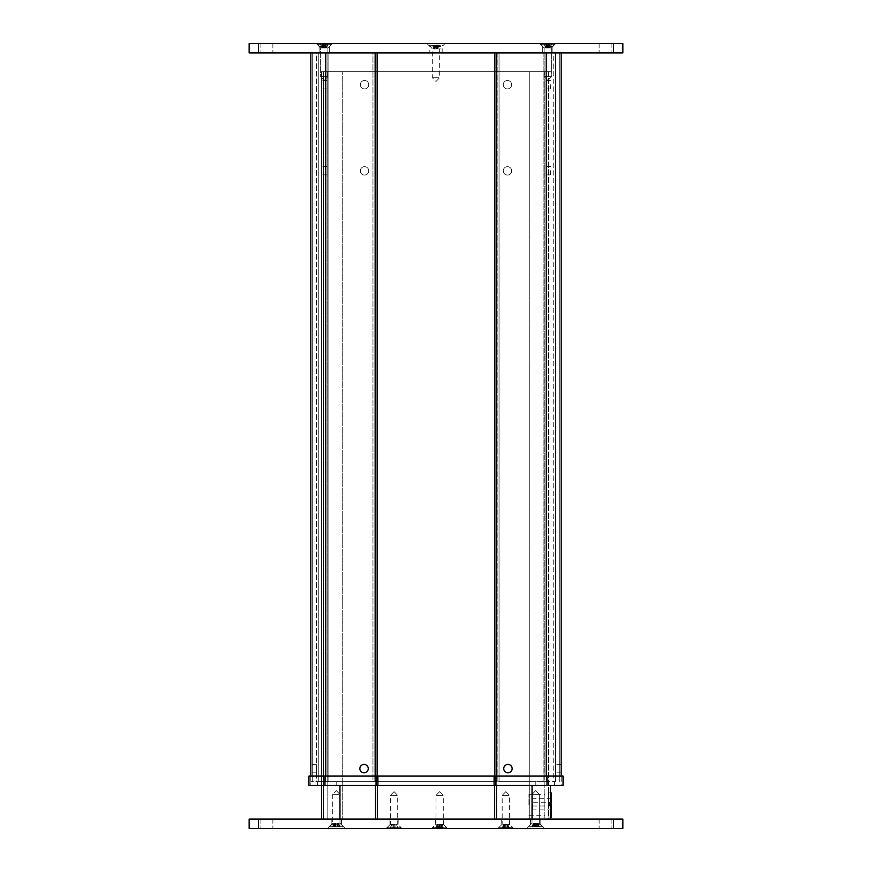 <?xml version="1.0" encoding="UTF-8"?>
<svg xmlns="http://www.w3.org/2000/svg" width="872" height="872" viewBox="0 0 872 872"><rect width="100%" height="100%" fill="white"/><g stroke="black" fill="none" stroke-linecap="round" stroke-linejoin="round"><path stroke-width="0.65" stroke-dasharray="4.36 3.27" d="M547.747 43.6L555.693 43.6L547.747 43.6M547.747 46.401L552.892 46.401L547.747 46.401M436 43.6L444.971 43.6L436 43.6M436 46.401L442.169 46.401L436 46.401M324.253 43.6L316.307 43.6L324.253 43.6M324.253 46.401L319.108 46.401L324.253 46.401M324.253 52.941L319.108 52.941L324.253 52.941M547.747 52.941L552.892 52.941L547.747 52.941M436 52.941L442.169 52.941L436 52.941M266.897 52.941L260.913 52.941L266.897 52.941M266.897 43.6L260.913 43.6L266.897 43.6M605.103 52.941L611.087 52.941L605.103 52.941M605.103 43.6L611.087 43.6L605.103 43.6M258.483 43.6L249.141 43.6L249.141 52.941L622.859 52.941L622.859 43.6L258.483 43.6L258.483 52.941M336.33 828.4L327.447 828.4L336.33 828.4M336.33 824.661L331.186 824.661L336.33 824.661M394.046 828.4L386.198 828.4L394.046 828.4M394.046 824.661L389.937 824.661L394.046 824.661M439.63 828.4L431.782 828.4L439.63 828.4M439.63 824.661L443.739 824.661L439.63 824.661M505.825 828.4L497.977 828.4L505.825 828.4M505.825 824.661L509.946 824.661L505.825 824.661M535.67 828.4L544.553 828.4L535.67 828.4M535.67 824.661L540.814 824.661L535.67 824.661M605.103 828.4L611.087 828.4L605.103 828.4M605.103 819.059L611.087 819.059L605.103 819.059M266.897 828.4L260.913 828.4L266.897 828.4M266.897 819.059L260.913 819.059L266.897 819.059M535.67 819.059L540.814 819.059L535.67 819.059M336.33 819.059L331.186 819.059L336.33 819.059M505.825 819.059L509.946 819.059L505.825 819.059M394.046 819.059L389.937 819.059L394.046 819.059M439.63 819.059L443.739 819.059L439.63 819.059M622.859 819.059L249.141 819.059L249.141 828.4L622.859 828.4L622.859 819.059M555.584 768.603L555.584 772.81L555.584 768.603M561.197 768.603L561.197 772.81L561.197 768.603M310.803 768.603L310.803 772.81L310.803 768.603M316.416 768.603L316.416 772.81L316.416 768.603M512.147 768.603A4.207 4.207 0 0 1 507.94 772.81A4.207 4.207 0 0 1 503.733 768.603A4.207 4.207 0 0 0 507.94 772.81A4.207 4.207 0 0 0 512.147 768.603A4.207 4.207 0 0 0 507.94 764.406A4.207 4.207 0 0 0 503.733 768.603A4.207 4.207 0 0 0 507.94 772.81A4.207 4.207 0 0 0 512.147 768.603A4.207 4.207 0 0 0 507.94 764.406A4.207 4.207 0 0 0 503.733 768.603A4.207 4.207 0 0 1 507.94 764.406A4.207 4.207 0 0 1 512.147 768.603M368.267 768.603A4.207 4.207 0 0 1 364.06 772.81A4.207 4.207 0 0 1 359.853 768.603A4.207 4.207 0 0 0 364.06 772.81A4.207 4.207 0 0 0 368.267 768.603A4.207 4.207 0 0 0 364.06 764.406A4.207 4.207 0 0 0 359.853 768.603A4.207 4.207 0 0 0 364.06 772.81A4.207 4.207 0 0 0 368.267 768.603A4.207 4.207 0 0 0 364.06 764.406A4.207 4.207 0 0 0 359.853 768.603A4.207 4.207 0 0 1 364.06 764.406A4.207 4.207 0 0 1 368.267 768.603M546.243 52.941L496.724 52.941L546.243 52.941L546.243 781.683L310.803 781.683L546.243 781.683L546.243 776.08L561.197 776.08L561.197 781.683L561.197 52.941L561.197 781.683L561.197 52.941L559.323 52.941L561.197 52.941M546.243 776.08L546.243 781.683L546.243 776.08L496.724 776.08L561.197 776.08L559.323 776.08L561.197 776.08L561.197 785.421L563.061 785.421L563.061 776.08L308.939 776.08L496.724 776.08L496.724 781.683L496.724 52.941L494.86 52.941L496.724 52.941M496.724 776.08L496.724 781.683L496.724 776.08L494.86 776.08L494.86 781.683L494.86 52.941L377.14 52.941L494.86 52.941M494.86 776.08L494.86 781.683L494.86 776.08L377.14 776.08L377.14 781.683L377.14 52.941L375.276 52.941L377.14 52.941M377.14 776.08L377.14 781.683L377.14 776.08L375.276 776.08L375.276 781.683L375.276 52.941L325.757 52.941L375.276 52.941M375.276 776.08L375.276 781.683L375.276 776.08L325.757 776.08L325.757 781.683L325.757 52.941L310.803 52.941L325.757 52.941M325.757 776.08L325.757 781.683L325.757 776.08L310.803 776.08L312.677 776.08L310.803 776.08L310.803 781.683L310.803 52.941L312.677 52.941L310.803 52.941L310.803 781.683L310.803 52.941M312.677 52.941L312.677 781.683L312.677 52.941M559.323 52.941L559.323 781.683L559.323 52.941M553.72 781.683L555.584 781.683L553.72 781.683L553.72 52.941L555.584 52.941L543.921 52.941L555.584 52.941L553.72 52.941L553.72 781.683M543.921 781.683L499.046 781.683L543.921 781.683L543.921 52.941L499.046 52.941L543.921 52.941L543.921 781.683M497.182 781.683L374.818 781.683L497.182 781.683L497.182 52.941L499.046 52.941L374.818 52.941L497.182 52.941L497.182 781.683M372.954 781.683L328.079 781.683L372.954 781.683L372.954 52.941L374.818 52.941L328.079 52.941L372.954 52.941L372.954 781.683M316.416 781.683L328.079 781.683L316.416 781.683L318.28 781.683L316.416 781.683L316.416 52.941L328.079 52.941L316.416 52.941L318.28 52.941L316.416 52.941L316.416 781.683M555.584 781.683L555.584 52.941L555.584 781.683M499.046 781.683L499.046 52.941L499.046 781.683M374.818 781.683L374.818 52.941L374.818 781.683M328.079 781.683L328.079 52.941L328.079 781.683M318.28 781.683L318.28 52.941L318.28 781.683M321.55 84.704L321.55 88.911L321.55 84.704M327.153 84.704L327.153 88.911L327.153 84.704M321.55 170.661L321.55 174.869L321.55 170.661M327.153 170.661L327.153 174.869L327.153 170.661M544.847 84.704L544.847 88.911L544.847 84.704M550.45 84.704L550.45 88.911L550.45 84.704M544.847 170.661L544.847 174.869L544.847 170.661M550.45 170.661L550.45 174.869L550.45 170.661M360.321 84.704A4.207 4.207 0 0 0 364.529 88.911A4.207 4.207 0 0 0 368.736 84.704A4.207 4.207 0 0 1 364.529 88.911A4.207 4.207 0 0 1 360.321 84.704A4.207 4.207 0 0 0 364.529 88.911A4.207 4.207 0 0 0 368.736 84.704A4.207 4.207 0 0 0 364.529 80.507A4.207 4.207 0 0 0 360.321 84.704A4.207 4.207 0 0 0 364.529 88.911A4.207 4.207 0 0 0 368.736 84.704A4.207 4.207 0 0 0 364.529 80.507A4.207 4.207 0 0 0 360.321 84.704A4.207 4.207 0 0 1 364.529 80.507A4.207 4.207 0 0 1 368.736 84.704A4.207 4.207 0 0 0 364.529 80.507A4.207 4.207 0 0 0 360.321 84.704M503.264 170.847A4.207 4.207 0 0 0 507.471 175.054A4.207 4.207 0 0 0 511.679 170.847A4.207 4.207 0 0 1 507.471 175.054A4.207 4.207 0 0 1 503.264 170.847A4.207 4.207 0 0 0 507.471 175.054A4.207 4.207 0 0 0 511.679 170.847A4.207 4.207 0 0 0 507.471 166.65A4.207 4.207 0 0 0 503.264 170.847A4.207 4.207 0 0 0 507.471 175.054A4.207 4.207 0 0 0 511.679 170.847A4.207 4.207 0 0 0 507.471 166.65A4.207 4.207 0 0 0 503.264 170.847A4.207 4.207 0 0 1 507.471 166.65A4.207 4.207 0 0 1 511.679 170.847A4.207 4.207 0 0 0 507.471 166.65A4.207 4.207 0 0 0 503.264 170.847M503.264 84.704A4.207 4.207 0 0 0 507.471 88.911A4.207 4.207 0 0 0 511.679 84.704A4.207 4.207 0 0 1 507.471 88.911A4.207 4.207 0 0 1 503.264 84.704A4.207 4.207 0 0 0 507.471 88.911A4.207 4.207 0 0 0 511.679 84.704A4.207 4.207 0 0 0 507.471 80.507A4.207 4.207 0 0 0 503.264 84.704A4.207 4.207 0 0 0 507.471 88.911A4.207 4.207 0 0 0 511.679 84.704A4.207 4.207 0 0 0 507.471 80.507A4.207 4.207 0 0 0 503.264 84.704A4.207 4.207 0 0 1 507.471 80.507A4.207 4.207 0 0 1 511.679 84.704A4.207 4.207 0 0 0 507.471 80.507A4.207 4.207 0 0 0 503.264 84.704M360.321 170.847A4.207 4.207 0 0 0 364.529 175.054A4.207 4.207 0 0 0 368.736 170.847A4.207 4.207 0 0 1 364.529 175.054A4.207 4.207 0 0 1 360.321 170.847A4.207 4.207 0 0 0 364.529 175.054A4.207 4.207 0 0 0 368.736 170.847A4.207 4.207 0 0 0 364.529 166.65A4.207 4.207 0 0 0 360.321 170.847A4.207 4.207 0 0 0 364.529 175.054A4.207 4.207 0 0 0 368.736 170.847A4.207 4.207 0 0 0 364.529 166.65A4.207 4.207 0 0 0 360.321 170.847A4.207 4.207 0 0 1 364.529 166.65A4.207 4.207 0 0 1 368.736 170.847A4.207 4.207 0 0 0 364.529 166.65A4.207 4.207 0 0 0 360.321 170.847M532.694 804.104L532.694 809.903L532.694 804.104M532.694 805.979L549.513 805.979L549.513 804.104L549.513 805.979A1.864 1.864 0 0 0 551.387 804.104L551.387 809.903L551.387 804.104A1.864 1.864 0 0 0 549.513 802.24L549.513 804.104L549.513 802.24L532.694 802.24M551.387 816.999L551.387 793.084M528.966 805.041L528.966 794.392L528.966 805.041M544.847 805.041L544.847 794.392L544.847 805.041M548.586 805.041L548.586 792.147L548.586 805.041M548.586 71.624L548.586 819.059L550.45 819.059L321.55 819.059L550.45 819.059L548.586 819.059L548.586 71.624L550.45 71.624L548.586 71.624M321.55 785.421L321.55 71.624L550.45 71.624L321.55 71.624L321.55 819.059L323.414 819.059L321.55 819.059L321.55 71.624L321.55 819.059M342.282 71.624L529.718 71.624L342.282 71.624L342.282 819.059L327.153 819.059L529.718 819.059L342.282 819.059L342.282 71.624M544.847 71.624L529.718 71.624L544.847 71.624L544.847 819.059L529.718 819.059L544.847 819.059L544.847 71.624M323.414 71.624L323.414 819.059L323.414 71.624M339.96 819.059L339.96 785.421M375.549 819.059L375.549 785.421M377.413 819.059L377.413 785.421M494.588 819.059L494.588 785.421M496.451 819.059L496.451 785.421M532.04 819.059L532.04 785.421M550.45 819.059L550.45 785.421M327.153 819.059L327.153 71.624L327.153 819.059M529.718 819.059L529.718 71.624L529.718 819.059M324.21 80.409L320.602 76.671L327.894 76.671L320.602 76.671L327.894 76.671L320.602 76.671L320.602 47.895L327.894 47.895L320.602 47.895L317.615 44.908L330.88 44.908L317.615 44.908L324.253 44.908L317.615 44.908L317.615 44.156L330.88 44.156L317.615 44.156L330.88 44.156L317.615 44.156L320.602 47.895L327.894 47.895L320.602 47.895L320.602 76.671L324.21 80.409M327.785 44.156L326.411 47.895L325.954 44.156L328.057 44.156L326.684 47.895L325.3 47.895L325.321 44.156L324.188 44.156L323.937 47.895L322.084 47.895L320.711 44.156L324.188 44.156M325.954 44.156L324.646 44.156L324.646 47.895L323.087 47.895L323.196 44.156L322.28 44.156L322.084 47.895M324.558 47.895L324.646 44.156M324.308 44.156L322.836 44.156M321.812 47.895L320.438 44.156L322.28 44.156M325.659 44.156L325.409 47.895L325.3 44.156L328.057 44.156M322.28 47.895L323.087 47.895M324.646 47.895L325.954 47.895M325.409 47.895L323.937 47.895M547.747 80.409L544.106 76.671L551.398 76.671L544.106 76.671L551.398 76.671L544.106 76.671L544.106 47.895L541.12 44.908L554.385 44.908L541.12 44.908L541.12 44.156L554.385 44.156L541.12 44.156L554.385 44.156L541.12 44.156L544.106 47.895L551.398 47.895L544.106 47.895L551.398 47.895L554.385 44.156L551.398 47.895L544.106 47.895L544.106 76.671L547.714 80.409M547.006 44.156L551.486 44.156L550.09 47.895L548.499 47.895L548.499 44.156L548.499 47.895L549.622 47.895L549.622 44.156L551.486 44.156L550.09 47.895L549.622 44.156L548.499 44.156L548.499 47.895L548.499 44.156L547.006 44.156L547.006 47.895L547.006 44.156L547.006 47.895L548.499 47.895L547.006 47.895L547.006 44.156M544.019 44.156L545.883 44.156L545.883 47.895L544.019 44.156L545.883 44.156L545.883 47.895L544.019 44.156M547.006 47.895L545.883 47.895L547.006 47.895M438.812 77.706L432.359 77.706L438.812 77.706M433.188 48.93L439.641 48.93L433.188 48.93M440.218 45.933L429.362 45.933L440.218 45.933M441.112 45.191L429.362 45.191L441.112 45.191M438.409 45.191L437.33 48.93L436.97 45.191L439.357 45.191L438.278 48.93L437.504 48.93L437.766 45.191L438.954 45.191L437.798 45.191L436.905 48.93L434.67 48.93L433.591 45.191L437.798 45.191M436.97 45.191L435.39 45.191L435.39 48.93L433.94 48.93L433.046 45.191L434.496 45.191L433.722 48.93L434.67 48.93M435.095 48.93L434.202 45.191L435.39 45.191M434.202 45.191L433.046 45.191M433.722 48.93L432.643 45.191L434.082 45.191M432.643 45.191L433.591 45.191M437.766 45.191L439.357 45.191M437.33 48.93L438.278 48.93M435.39 48.93L436.97 48.93M438.954 45.191L437.766 48.93M438.06 48.93L436.905 48.93M327.894 47.895L330.88 44.908L324.253 44.908L330.88 44.908L327.894 47.895L327.894 76.671L327.894 47.895M323.501 44.156L327.981 44.156L326.586 47.895L324.994 47.895L324.994 44.156L324.994 47.895L326.117 47.895L326.117 44.156L327.981 44.156L326.586 47.895L326.117 44.156L324.994 44.156L324.994 47.895L324.994 44.156L323.501 44.156L323.501 47.895L323.501 44.156L323.501 47.895L324.994 47.895L323.501 47.895L323.501 44.156M320.515 44.156L322.378 44.156L322.378 47.895L320.515 44.156L322.378 44.156L322.378 47.895L320.515 44.156M323.501 47.895L322.378 47.895L323.501 47.895M547.834 44.156L548.085 47.895L548.161 44.156L546.363 44.156L546.613 47.895L545.785 47.895L545.785 44.156L543.943 44.156L545.578 47.895L547.42 47.895L547.671 44.156L544.204 44.156M548.161 44.156L549.458 44.156L549.458 47.895L550.178 47.895L551.562 44.156L548.793 44.156L548.891 47.895L547.42 47.895M549.916 47.895L551.3 44.156L549.458 44.156M548.891 47.895L549.142 44.156L548.793 47.895L550.178 47.895M549.142 44.156L547.671 44.156M545.785 44.156L546.363 44.156M547.79 80.409L551.398 76.671L551.398 47.895L551.398 76.671L547.79 80.409M548.085 47.895L546.613 47.895M549.458 47.895L548.161 47.895M543.943 44.156L545.785 47.895M336.407 794.392L332.679 794.392L336.407 794.392M336.243 823.168L339.971 823.168L336.243 823.168M342.958 826.155L329.692 826.155L342.958 826.155L329.692 826.155L342.958 826.155L339.971 823.168L332.679 823.168L339.971 823.168L342.958 826.907L329.692 826.907L342.958 826.907L329.692 826.907L342.958 826.907L342.958 826.155M335.666 826.907L335.633 823.168L335.622 826.907L337.159 826.907L337.126 823.168L338.554 823.168L339.59 826.907L338.205 826.907L340.08 826.907L338.641 823.168L338.216 826.907L337.115 826.907L337.115 823.168L335.306 823.168L334.358 826.907L335.622 826.907L334.477 826.907L335.535 826.907L335.535 823.168L337.017 823.168L336.984 826.907L340.047 826.907M335.524 823.168L335.535 826.907L335.535 823.168L334.009 823.168L332.603 826.907L334.477 826.907L333.06 826.907L334.074 826.907L335.11 823.168L337.039 823.168L337.028 826.907L339.393 826.907L338.456 823.168L337.846 823.168L337.846 826.907L339.393 826.907M332.603 826.907L334.804 826.907L334.194 823.168L335.306 823.168M335.491 826.907L336.984 826.907M333.06 826.907L334.096 823.168L332.57 826.907M334.51 823.168L335.622 823.168L335.622 826.907L337.202 826.907L337.202 823.168L338.554 823.168M340.08 826.907L338.674 823.168L337.028 823.168L337.039 826.907L334.074 826.907M534.002 794.392L539.321 794.392L534.002 794.392M537.348 823.168L532.029 823.168L537.348 823.168M541.567 826.155L529.042 826.155L541.567 826.155M532.618 826.907L542.308 826.907L532.618 826.907M535.582 826.907L536.193 826.907L535.735 823.168L535.582 826.907L533.293 826.907L534.612 826.907L535.266 823.168L537.686 823.168L537.076 823.168L538.057 826.907L539.332 826.907L538.089 823.168L537.686 826.907L539.452 826.907L537.632 823.168L535.615 823.168L535.157 826.907L538.961 826.907M533.293 826.907L533.937 823.168L532.389 826.907L535.866 826.907L535.866 823.168L537.414 823.168L536.989 826.907L539.332 826.907M533.261 823.168L532.007 826.907L533.675 826.907L533.261 823.168L535.266 823.168M532.007 826.907L534.362 826.907L534.351 823.168L532.705 826.907M536.084 823.168L536.727 826.907L535.866 826.907M536.727 826.907L538.057 826.907M539.452 826.907L538.122 823.168L537.675 826.907L534.612 826.907M534.198 823.168L533.74 826.907L534.351 826.907L534.416 823.168L533.664 823.168L535.582 823.168M538.645 826.907L537.403 823.168L538.089 823.168M505.804 791.678L502.185 795.417L509.477 795.417L502.185 795.417L502.185 824.193L509.477 824.193L502.185 824.193L499.198 827.19L512.464 827.19L499.198 827.19L499.198 827.931L512.464 827.931L499.198 827.931M507.45 827.931L506.61 824.193L506.338 827.931L508.649 827.931L507.82 824.193L507.777 827.931L509.281 827.931L508.398 827.931L507.264 824.193L505.041 824.193L504.212 827.931L508.398 827.931M506.338 827.931L504.768 827.931L504.768 824.193L503.504 824.193L502.381 827.931L504.343 827.931L503.842 824.193L505.041 824.193M504.398 824.193L503.264 827.931L504.768 827.931M503.264 827.931L502.381 827.931M503.842 824.193L503.013 827.931L504.114 827.931M503.013 827.931L504.212 827.931M507.777 827.931L508.649 827.931M506.61 824.193L507.82 824.193M504.114 824.193L503.504 824.193M504.768 824.193L506.338 824.193M509.281 827.931L507.777 824.193M508.158 824.193L507.264 824.193M394.046 791.678L390.405 795.417L397.697 795.417L390.405 795.417L390.405 824.193L397.697 824.193L390.405 824.193L387.419 827.19L400.684 827.19L387.419 827.19L387.419 827.931L400.684 827.931L387.419 827.931M394.09 791.678L397.697 795.417L397.697 824.193L400.684 827.931M393.239 827.931L393.261 824.193L393.239 827.931L394.733 827.931L394.754 824.193L395.91 824.193L395.91 827.931L397.796 827.931L395.91 824.193M393.37 827.931L393.337 824.193L392.193 824.193L393.272 824.193L393.272 827.931L392.171 827.931L393.337 827.931L393.337 824.193L394.842 824.193L394.831 827.931L397.796 827.931L396.368 824.193L394.831 824.193L394.831 827.931L393.337 827.931M391.702 824.193L390.296 827.931L392.171 827.931L392.171 824.193L390.329 827.931L392.193 827.931L391.724 824.193M395.91 827.931L394.765 827.931L394.765 824.193L393.272 824.193M439.652 791.678L443.281 795.417L435.989 795.417L443.281 795.417L443.281 824.193L435.989 824.193L443.281 824.193L446.268 827.19L433.003 827.19L446.268 827.19L446.268 827.931L433.003 827.931L446.268 827.931M437.384 827.931L437.973 824.193L438.169 827.931L437.384 827.931L438.736 827.931L439.325 824.193L441.297 824.193L441.886 827.931L443.336 827.931L442.071 824.193L440.992 824.193L441.014 827.931L443.336 827.931M438.169 827.931L437.199 824.193L437.831 824.193L436.556 827.931L439.739 827.931L439.739 824.193L441.297 824.193M437.199 824.193L435.924 827.931L437.624 827.931M435.924 827.931L436.556 827.931M439.935 824.193L440.524 827.931L439.739 827.931M440.524 827.931L441.886 827.931M442.714 827.931L441.439 824.193L440.992 827.931L438.736 827.931M437.973 824.193L439.325 824.193M439.739 824.193L437.831 824.193M437.624 824.193L438.169 824.193M441.439 824.193L442.071 824.193M333.638 794.392L339.971 794.392L333.638 794.392M334.194 823.168L333.257 826.907L334.51 826.907M333.257 826.907L334.358 826.907M337.551 823.168L338.576 826.907L337.202 826.907M338.576 826.907L339.59 826.907M334.096 823.168L335.11 823.168M337.202 823.168L335.622 823.168M338.292 826.907L337.039 823.168M337.344 823.168L338.456 823.168M536.869 794.392L532.029 794.392L536.869 794.392M534.482 823.168L539.321 823.168L534.482 823.168M541.937 826.155L529.042 826.155L541.937 826.155M537.85 826.907L529.042 826.907L537.85 826.907M532.389 826.907L533.664 826.907L533.664 823.168L531.898 826.907M533.74 826.907L535.157 826.907M536.989 826.907L537.599 826.907L537.141 823.168L536.989 826.907M536.193 826.907L537.599 826.907M535.735 823.168L537.141 823.168M310.803 776.08L310.803 785.421L310.803 776.08L308.939 776.08L308.939 785.421L563.061 785.421L561.197 785.421L561.197 776.08M563.061 776.08L563.061 785.421L563.061 776.08M547.017 776.08L547.017 785.421M495.95 776.08L495.95 785.421M494.086 776.08L494.086 785.421M377.914 776.08L377.914 785.421M376.05 776.08L376.05 785.421M324.983 776.08L324.983 785.421M308.939 776.08L308.939 785.421L310.803 785.421L308.939 785.421L308.939 776.08M559.323 776.08L559.323 781.683L559.323 776.08M312.677 776.08L312.677 781.683L312.677 776.08M336.2 785.421L535.8 785.421L336.2 785.421L336.2 781.683L317.528 781.683L535.8 781.683L336.2 781.683L336.2 785.421M554.472 785.421L535.8 785.421L554.472 785.421L554.472 781.683L535.8 781.683L554.472 781.683L554.472 785.421M535.8 785.421L535.8 781.683L535.8 785.421M317.528 785.421L317.528 781.683L317.528 785.421M613.517 43.6L613.517 52.941M613.517 819.059L613.517 828.4M258.483 819.059L258.483 828.4M550.45 805.041L550.45 792.147L550.45 805.041M326.226 44.156L326.226 47.895M322.542 47.895L322.542 44.156M323.85 44.156L323.85 47.895M323.174 47.895L323.174 44.156L323.196 47.895M437.918 45.191L437.918 48.93M435.03 48.93L435.03 45.191M436.61 45.191L436.61 48.93M434.234 48.93L434.234 45.191M546.69 44.156L546.69 47.895L546.711 44.156M547.344 47.895L547.344 44.156M546.046 44.156L546.046 47.895M549.72 47.895L549.72 44.156M338.173 826.907L338.173 823.168M334.477 826.907L334.445 823.168M534.155 823.168L534.155 826.907L534.155 823.168M535.473 826.907L535.473 823.168M537.196 823.168L537.196 826.907L537.196 823.168M507.537 827.931L507.537 824.193M505.324 824.193L505.324 827.931M506.894 827.931L506.894 824.193M503.885 824.193L503.885 827.931M395.932 827.931L395.932 824.193M439.521 827.931L439.521 824.193M441.101 824.193L441.101 827.931M441.646 827.931L441.646 824.193M438.256 824.193L438.256 827.931M335.448 826.907L335.448 823.168M338.14 826.907L338.14 823.168M535.768 823.168L535.768 826.907M552.892 46.401L555.693 43.6L552.892 46.401L552.892 52.941L552.892 46.401M442.169 52.941L442.169 46.401L444.971 43.6M329.387 46.401L332.188 43.6L329.387 46.401L329.387 52.941L329.387 46.401M272.871 43.6L272.871 52.941L272.871 43.6M611.087 43.6L611.087 52.941L611.087 43.6M599.129 43.6L599.129 52.941L599.129 43.6M260.913 43.6L260.913 52.941L260.913 43.6M427.029 43.6L429.831 46.401L429.831 52.941M542.613 46.401L542.613 52.941L542.613 46.401L539.812 43.6L542.613 46.401M319.108 46.401L319.108 52.941L319.108 46.401L316.307 43.6L319.108 46.401M331.186 824.661L327.447 828.4L331.186 824.661L331.186 819.059L331.186 824.661M389.937 819.059L389.937 824.661L386.198 828.4M435.52 819.059L435.52 824.661L431.782 828.4M501.716 819.059L501.716 824.661L497.977 828.4M530.536 824.661L526.797 828.4L530.536 824.661L530.536 819.059L530.536 824.661M599.129 819.059L599.129 828.4L599.129 819.059M260.913 819.059L260.913 828.4L260.913 819.059M341.464 819.059L341.464 824.661L345.203 828.4L341.464 824.661L341.464 819.059M540.814 819.059L540.814 824.661L544.553 828.4L540.814 824.661L540.814 819.059M443.739 819.059L443.739 824.661L447.478 828.4M398.155 819.059L398.155 824.661L401.894 828.4M509.946 819.059L509.946 824.661L513.673 828.4M272.871 819.059L272.871 828.4L272.871 819.059M611.087 819.059L611.087 828.4L611.087 819.059M561.197 772.81L555.584 772.81L561.197 772.81M316.416 772.81L310.803 772.81L316.416 772.81M316.416 764.406L310.803 764.406L316.416 764.406M561.197 764.406L555.584 764.406L561.197 764.406M327.153 88.911L321.55 88.911L327.153 88.911M327.153 174.869L321.55 174.869L327.153 174.869M550.45 88.911L544.847 88.911L550.45 88.911M550.45 174.869L544.847 174.869L550.45 174.869M551.387 809.903L532.694 809.903M528.966 794.392L544.847 794.392M550.45 792.147L548.586 792.147M550.45 817.936L548.586 817.936M528.966 815.691L544.847 815.691M551.387 798.316L532.694 798.316M550.45 166.454L544.847 166.454L550.45 166.454M550.45 80.507L544.847 80.507L550.45 80.507M327.153 166.454L321.55 166.454L327.153 166.454M327.153 80.507L321.55 80.507L327.153 80.507M324.286 80.409L327.894 76.671L324.286 80.409M330.88 44.156L330.88 44.908L330.88 44.156M436.033 81.434L439.641 77.706L439.641 48.93L442.638 45.191M429.362 45.191L432.359 48.93L432.359 77.706L435.967 81.434M437.504 45.191L437.504 48.93M434.496 45.191L434.496 48.93M336.363 790.653L339.971 794.392L339.971 823.168L339.971 794.392L336.363 790.653M329.692 826.907L332.679 823.168L329.692 826.907M332.679 794.392L332.679 823.168L332.679 794.392L336.287 790.653L332.679 794.392M337.115 826.907L337.115 823.168M535.713 790.653L539.321 794.392L539.321 823.168L542.308 826.907L539.321 823.168L539.321 794.392L535.713 790.653M532.029 823.168L529.042 826.155L532.029 823.168L532.029 794.392L532.029 823.168M535.637 790.653L532.029 794.392L535.637 790.653M534.274 823.168L534.274 826.907M537.076 823.168L537.076 826.907M505.869 791.678L509.477 795.417L509.477 824.193L512.464 827.931M507.319 827.931L507.319 824.193M504.343 827.931L504.343 824.193M394.831 824.193L394.831 827.931M439.597 791.678L435.989 795.417L435.989 824.193L433.003 827.931M438.278 824.193L438.278 827.931M334.804 823.168L334.804 826.907M337.846 823.168L337.846 826.907M536.934 826.907L536.934 823.168M534.416 826.907L534.416 823.168"/><path stroke-width="1.31" d="M249.141 43.6L622.859 43.6L622.859 52.941L249.141 52.941L249.141 43.6M613.517 819.059L622.859 819.059L622.859 828.4L249.141 828.4L249.141 819.059L613.517 819.059L613.517 828.4M359.853 768.603A4.207 4.207 0 0 0 364.06 772.81A4.207 4.207 0 0 0 368.267 768.603A4.207 4.207 0 0 0 364.06 764.406A4.207 4.207 0 0 0 359.853 768.603M503.733 768.603A4.207 4.207 0 0 0 507.94 772.81A4.207 4.207 0 0 0 512.147 768.603A4.207 4.207 0 0 0 507.94 764.406A4.207 4.207 0 0 0 503.733 768.603M546.243 52.941L546.243 776.08M561.197 52.941L561.197 776.08M496.724 52.941L496.724 776.08M494.86 52.941L494.86 776.08M377.14 52.941L377.14 776.08M375.276 52.941L375.276 776.08M325.757 52.941L325.757 776.08M310.803 52.941L310.803 776.08M550.45 792.147L551.387 793.084L551.387 816.999L550.45 817.936M321.55 785.421L321.55 819.059M339.96 785.421L339.96 819.059M375.549 785.421L375.549 819.059M377.413 785.421L377.413 819.059M494.588 785.421L494.588 819.059M496.451 785.421L496.451 819.059M532.04 785.421L532.04 819.059M550.45 785.421L550.45 819.059M547.017 776.08L563.061 776.08L563.061 785.421L308.939 785.421L308.939 776.08L547.017 776.08L547.017 785.421M324.983 776.08L324.983 785.421M376.05 776.08L376.05 785.421M377.914 776.08L377.914 785.421M494.086 776.08L494.086 785.421M495.95 776.08L495.95 785.421M258.483 43.6L258.483 52.941M613.517 43.6L613.517 52.941M258.483 819.059L258.483 828.4"/></g></svg>
